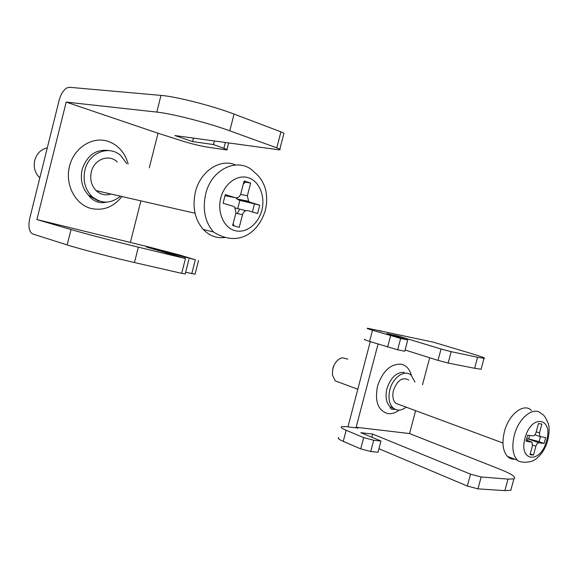 <?xml version="1.0" encoding="UTF-8"?>
<svg xmlns="http://www.w3.org/2000/svg" width="578" height="578" viewBox="0 0 578 578"><rect width="100%" height="100%" fill="white"/><g stroke="black" fill="none" stroke-linecap="round" stroke-linejoin="round"><path stroke-width="0.87" d="M504.869 490.635L507.983 479.104L481.163 476.98L477.97 488.865L504.869 490.635L510.815 490.26L511.378 488.164M477.97 488.865L467.335 486.033L378.951 448.738M378.026 452.234L370.736 451.534L373.72 440.27L380.989 441.05L378.026 452.234M338.751 437.532C337.415 438.167 338.91 439.439 343.238 441.354L360.708 448.868L370.736 451.534M474.617 368.287L477.573 357.247L451.158 351.662L448.123 363.035L474.617 368.287L481.084 369.263L481.257 368.605M477.573 357.247L484.003 358.36C486.17 358.346 481.987 356.749 471.46 353.57L433.305 342.154L367.514 328.239C366.351 328.203 368.013 328.882 372.499 330.269L400.655 338.433L407.757 339.951L386.942 333.614L398.56 336.121L441.043 349.018L438.016 360.383L448.123 363.035M451.158 351.662L441.043 349.018M347.963 426.86L370.252 341.641M407.757 339.951L404.773 351.229L397.65 349.791L400.655 338.433M364.631 339.207C363.446 339.243 365.086 339.98 369.559 341.417L397.65 349.791M405.099 350.008L438.016 360.383M398.56 336.121L398.307 337.075M380.989 441.05L360.788 432.698L372.673 434.042L371.82 437.257M378.048 344.12L356.12 427.258L409.535 433.558L415.618 410.662M422.511 384.746L429.685 357.753M408.776 380.035C402.519 376.726 397.426 380.143 393.481 390.295C392.159 396.017 392.91 400.352 395.735 403.292L400.005 404.875M406.204 407.172C401.276 410.835 396.884 411.074 393.018 407.895C389.081 403.784 388.033 397.722 389.875 389.716C392.932 377.087 405.019 369.147 411.283 375.332L414.99 382.166M433.305 342.154L432.409 341.959M381.025 330.797L378.966 330.558M481.163 476.98L470.528 474.155L372.673 434.042M514.615 459.134C511.848 459.329 509.449 458.412 507.433 456.396C502.773 450.97 501.776 442.697 504.428 431.564C508.828 413.942 524.167 402.411 531.55 410.553M539.469 432.944L539.888 436.549L545.683 437.589L544.093 443.442L539.007 442.806C537.656 442.864 536.608 444.005 535.871 446.23L533.472 455.074L530.019 454.698L532.425 445.811L532.006 442.213L526.016 441.18L527.635 435.198L532.873 435.891C534.245 435.841 535.3 434.699 536.037 432.474L538.443 423.573L541.868 424.079L539.469 432.944L536.218 431.802M529.6 435.458L528.668 438.897L526.558 439.179M540.401 436.867L539.101 441.657L528.668 438.897M544.093 443.442L539.101 441.657M533.472 455.074L530.243 453.875M339.546 382.477L335.269 380.895L332.357 374.862L332.805 368.54C334.626 362.644 337.783 359.054 342.284 357.768L347.869 359.133M332.588 369.458L334.25 364.776M356.12 427.258L358.042 428.045L346.164 426.651L341.62 426.643C340.298 427.214 341.808 428.428 346.157 430.292L363.685 437.604L373.72 440.27M507.983 479.104L513.893 478.859C516.667 477.327 512.072 474.148 500.1 469.314L409.535 433.558M69.403 87.3L161.009 95.399L156.79 112.089L66.188 102.096L36.898 219.546L71.036 229.56L67.185 244.92L32.816 234.018C29.088 231.937 28.062 226.735 29.731 218.412L59.129 100.377C60.798 94.301 63.342 90.161 66.759 87.964L69.403 87.3M234.047 114.09L229.769 130.816L276.804 147.852L280.937 131.827L234.047 114.09C212.625 105.853 176.276 96.555 161.009 95.399M280.937 131.827L283.957 133.251L283.776 133.944M138.359 247.153L134.457 262.535L181.687 273.351L185.466 258.554L138.359 247.153C116.821 241.951 83.42 233.23 71.036 229.56M195.061 274.182L185.625 272.245M181.687 273.351L185.213 273.878M134.457 262.535C112.862 257.615 79.489 248.88 67.185 244.92M185.466 258.554L146.574 247.044L195.342 259.782L191.788 273.669M36.898 219.546L150.143 247.297L179.606 254.999L195.342 259.782M184.505 257.94L184.7 257.196M149.268 167.83L158.025 133.236L177.533 139.464C188.638 143.091 198.514 145.634 207.148 147.087L225.391 149.745C227.053 149.977 227.588 149.875 226.988 149.449L213.47 144.551L214.38 140.967M164.398 252.167L164.586 251.437M213.47 144.551L192.546 141.588L193.435 138.091M192.546 141.588L174.881 135.548L277.772 149.666C279.983 149.955 280.67 149.796 279.839 149.196L283.957 133.251M130.39 242.392L140.902 200.862M158.025 133.236L66.188 102.096M117.269 161.948C109.083 153.683 94.113 159.217 91.331 171.897C89.771 179.339 91.367 185.581 96.136 190.617C100.543 194.62 105.507 195.754 111.019 194.027M120.477 196.188C110.723 204.056 101.099 204.048 91.606 196.166C84.988 189.129 82.77 180.423 84.952 170.04C88.86 152.26 109.784 144.579 121.199 156.038L126.712 163.682M276.804 147.852L279.839 149.196M239.66 209.113L237.276 213.557M224.777 237.544C216.591 238.497 209.431 235.802 203.29 229.473C194.779 219.51 192.163 206.996 195.429 191.932C200.328 171.146 220.24 158.155 235.434 164.925M223.079 203.239L225.283 194.656L235.34 197.727C237.934 198.175 239.769 196.831 240.838 193.688L244.111 180.957L250.65 183.067L247.391 195.725L248.554 201.267L250.101 202.242L259.732 205.183L257.586 213.513L247.94 210.638C245.397 210.226 243.584 211.577 242.514 214.698L239.263 227.327L232.674 225.478L235.94 212.769L234.791 207.271L233.151 206.238L223.079 203.239M235.347 208.001L237.746 208.615L239.87 200.342L238.259 199.851L250.101 202.242M235.976 197.857L238.259 199.851M233.18 223.498L233.931 225.825M245.816 210.71L237.746 208.615M239.87 200.342L259.732 205.183M254.414 204.106L252.391 211.967M243.93 181.658L245.325 182.106L243.295 184.129M250.65 183.067L245.325 182.106M39.817 177.901L39.564 177.67C34.933 172.974 33.329 167.201 34.745 160.344C36.761 153.495 40.944 149.334 47.309 147.845M229.769 130.816C208.275 122.912 171.955 113.599 156.79 112.089M387.578 347.147L390.576 335.796M369.559 341.417L372.499 330.269M399.268 410.113C395.489 412.894 391.74 414.065 388.011 413.617C378.099 410.756 374.602 401.602 377.521 386.176C382.658 371.083 390.518 363.75 401.103 364.176C406.226 365.332 409.665 369.096 411.428 375.462M394.362 408.913L390.092 406.796C386.147 402.685 385.1 396.638 386.928 388.654C390.706 377.535 396.486 372.102 404.275 372.348M470.528 474.155L467.335 486.033M517.252 460.139C512.628 454.691 511.66 446.361 514.348 435.133C518.791 417.359 534.137 405.677 541.47 413.855C543.45 414.188 545.719 417.424 548.284 423.566C549.584 427.424 549.375 433.16 547.655 440.776C545.177 448.998 541.174 455.117 535.654 459.142C529.881 463.744 518.936 462.458 517.252 460.139L507.433 456.396M546.571 440.732C540.9 464.163 518.177 462.046 525.062 437.965C531.225 413.761 553.572 417.446 546.571 440.732M527.815 438.789L539.007 442.806M532.584 445.038L535.871 446.23M526.32 440.06L531.261 441.838M360.708 448.868L363.685 437.604M343.238 441.354L346.157 430.292M225.355 142.477L223.903 148.156M121.944 196.527C113.57 207.04 103.281 211.021 91.086 208.477C75.277 204.54 64.787 184.642 69.526 166.197C74.027 147.679 92.429 136.097 107.97 141.292C118.194 144.991 124.92 152.541 128.157 163.95M99.842 201.195L97.928 200.776L88.817 195.509C82.206 188.486 79.988 179.809 82.155 169.47C87.119 155.07 96.172 148.792 109.3 150.634M205.674 194.013C211.671 167.757 240.014 156.168 254.623 172.526C262.578 178.4 265.88 188.724 266.234 193.196C267.079 199.323 266.682 205.385 265.035 211.367C258.128 232.732 238.382 247.673 213.477 231.98C204.959 221.916 202.358 209.258 205.674 194.013M220.782 197.922C224.401 183.45 237.594 174.05 248.482 177.778C259.421 181.29 265.49 196.491 261.834 210.305C258.344 224.17 245.91 233.736 234.892 230.622C223.823 227.725 217.003 212.35 220.782 197.922M225.023 195.66L235.34 197.727M242.514 214.698L235.817 213.239M240.614 194.403L247.391 195.725M393.018 407.895L390.092 406.796L390.287 407.952L391.342 409.145L395.33 409.426M539.888 436.549L534.888 434.786M357.724 389.211L335.269 380.895M502.947 443.008L395.735 403.292M481.084 369.263L484.003 358.36M510.815 490.26L513.893 478.859M185.162 274.059L188.927 259.341M91.606 196.166L88.817 195.509C90.089 197.524 92.335 199.439 95.551 201.245C98.852 202.784 102.516 203.08 106.525 202.134M198.557 260.512L195.017 274.333M195.039 213.26L96.136 190.617M236.713 198.883L248.554 201.267M213.477 231.98L203.29 229.473M228.657 142.925L226.988 149.449"/></g></svg>
